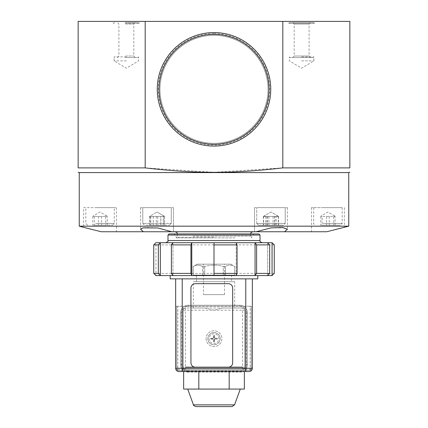 <?xml version="1.0" encoding="UTF-8"?>
<svg xmlns="http://www.w3.org/2000/svg" width="428" height="428" viewBox="0 0 428 428"><rect width="100%" height="100%" fill="white"/><g stroke="black" fill="none" stroke-linecap="round" stroke-linejoin="round"><path stroke-width="0.32" stroke-dasharray="2.14 1.6" d="M214 35.315A54.014 54.014 0 0 0 167.225 116.33A54.014 54.014 0 0 0 260.775 116.33A54.014 54.014 0 0 0 214 35.315A54.014 54.014 0 0 0 167.225 116.33A54.014 54.014 0 0 0 260.775 116.33A54.014 54.014 0 0 0 214 35.315M228.295 283.678A4.382 4.382 0 0 1 232.677 288.06L232.677 362.778A4.382 4.382 0 0 1 228.295 367.16L195.323 367.16A4.382 4.382 0 0 1 190.936 362.778L190.936 288.06A4.382 4.382 0 0 1 195.323 283.678L228.295 283.678M183.639 371.541L244.361 371.541L183.639 371.541M183.639 389.073L244.361 389.073M229.178 389.073L229.178 371.541M198.822 389.073L198.822 371.541M236.77 389.073L187.705 389.073L236.77 389.073M252.343 306.245L252.343 368.257A3.285 3.285 0 0 1 249.059 371.541L178.941 371.541A3.285 3.285 0 0 1 175.657 368.257L175.657 278.858L252.343 278.858L175.657 278.858L252.343 278.858L252.343 306.245L251.247 306.245L251.247 369.353A1.097 1.097 0 0 1 250.155 370.445L177.845 370.445A1.097 1.097 0 0 1 176.753 369.353L176.753 306.245L177.845 306.245L177.845 369.353L250.155 369.353L250.155 306.245L251.247 306.245L176.753 306.245L176.753 369.353A1.097 1.097 0 0 0 177.845 370.445L250.155 370.445A1.097 1.097 0 0 0 251.247 369.353L251.247 306.245M176.753 306.245L175.657 306.245M250.155 306.245L177.845 306.245M252.343 278.858L257.822 278.858M170.178 278.858L175.657 278.858M230.649 275.573L170.178 275.573L230.649 275.573M149.795 225.176L169.52 225.176L149.795 225.176M150.132 225.176L163.929 225.176L150.132 225.176L150.132 216.413L150.426 215.84L150.843 216.413L157.745 216.413L157.745 225.176M148.784 207.644L171.275 207.644L148.784 207.644M150.843 216.413L150.843 225.176M163.218 225.176L163.218 216.413L150.132 216.413M156.316 216.413L156.316 225.176M157.745 216.413L163.929 216.413L163.929 225.176M163.929 216.413L163.635 215.84L163.218 216.413M146.194 225.176L169.52 225.176L146.194 225.176M149.442 225.176L164.62 225.176L149.442 225.176L149.442 216.413L160.848 216.413L160.848 225.176M144.675 207.644L171.275 207.644L144.675 207.644M153.256 216.413L153.256 225.176M160.805 225.176L160.805 216.413L149.442 216.413L157.033 212.026L150.426 215.84M153.213 216.413L153.213 225.176M160.848 216.413L164.62 216.413L164.62 225.176M163.635 215.84L157.033 212.026L164.609 216.402L160.805 216.413M323.718 225.176L340.426 225.176L323.718 225.176M322.145 225.176L335.081 225.176L320.797 225.176L322.145 225.176L322.145 216.413L321.257 215.883L320.797 216.413L326.591 216.413L326.591 225.176M323.124 207.644L342.181 207.644L323.124 207.644M320.797 216.413L320.797 225.176M335.081 225.176L335.081 216.413L322.145 216.413M329.287 216.413L329.287 225.176M326.591 216.413L333.733 216.413L333.733 225.176M333.733 216.413L334.621 215.883L335.081 216.413M125.591 24.027L133.804 24.027L125.591 24.027M125.431 22.497L135.339 22.497L125.431 22.497M125.163 22.497L137.966 22.497L125.163 22.497M125.072 23.374L138.843 23.374L125.072 23.374M125.591 56.02L133.804 56.02L125.591 56.02M125.431 57.555L135.339 57.555L125.431 57.555M125.163 57.555L137.966 57.555L125.163 57.555M126.356 56.897L114.083 56.897L126.356 56.897M78.153 21.4L78.153 167.888L145.188 167.888L145.188 21.4L78.153 21.4M214 34.326A54.998 54.998 0 0 0 166.369 116.823A54.998 54.998 0 0 0 261.631 116.823A54.998 54.998 0 0 0 214 34.326M282.812 167.888L349.847 167.888L349.847 21.4L282.812 21.4L282.812 167.888L214 172.297L145.188 167.888M282.812 21.4L145.188 21.4M214 33.561A55.763 55.763 0 0 1 262.294 117.208A55.763 55.763 0 0 1 165.706 117.208A55.763 55.763 0 0 1 214 33.561M348.756 172.586L79.244 172.586M79.244 226.171L348.756 226.171M301.644 60.84L313.917 60.84L301.644 60.84M126.356 60.84L114.083 60.84L126.356 60.84M301.644 56.897L313.917 56.897L301.644 56.897M313.938 23.374L289.157 23.374L313.938 23.374M301.644 21.4L287.183 21.4L301.644 21.4M126.356 21.4L111.895 21.4L126.356 21.4M308.979 24.027L294.197 24.027L308.979 24.027M310.487 22.497L292.661 22.497L310.487 22.497M313.077 22.497L290.034 22.497L313.077 22.497M308.979 56.02L294.197 56.02L308.979 56.02M310.487 57.555L292.661 57.555L310.487 57.555M313.077 57.555L290.034 57.555L313.077 57.555M234.999 237.861L176.202 237.861L234.999 237.861M214 237.224L177.299 237.224L214 237.224M83.626 207.644L116.496 207.644L83.626 207.644L83.626 227.343L101.249 231.746L326.751 231.746L311.504 231.746L326.751 231.746L344.374 227.343L326.751 231.746M256.179 231.746L254.537 231.746L256.179 231.746L270.18 227.964L285.198 227.867L287.397 229.328L284.572 231.746M171.821 231.746L173.463 231.746L171.821 231.746L157.033 227.867L145.376 227.482L140.603 229.328L143.428 231.746M157.033 207.644L140.598 207.644L157.033 207.644M285.203 207.644L254.537 207.644L285.214 207.644L256.725 207.644L285.214 207.644L285.214 223.421L256.725 223.421L285.214 223.421L256.725 223.421L285.214 223.421L283.459 225.176L258.48 225.176L283.459 225.176L258.48 225.176L283.459 225.176L285.214 223.421L285.214 207.644M342.17 207.644L311.504 207.644L342.17 207.644M270.967 207.644L287.402 207.644L270.967 207.644M142.797 207.644L173.463 207.644L142.797 207.644L142.786 223.421L171.275 223.421L142.786 223.421L171.275 223.421L142.786 223.421L144.541 225.176L142.786 223.421L142.786 207.644M95.61 207.644L114.303 207.644L95.61 207.644M278.334 216.413L277.804 215.974L276.247 216.413L263.605 216.413L264.135 215.974L265.692 216.413L278.334 216.413L278.334 225.176L263.605 225.176L278.334 225.176M276.247 225.176L276.247 216.413M273.053 216.413L273.053 225.176M268.886 216.413L268.886 225.176M263.605 216.413L263.605 225.176M265.692 216.413L265.692 225.176M278.548 216.413L263.391 216.413L278.548 216.413L278.548 225.176L263.391 225.176L278.548 225.176M275.097 225.176L275.097 216.413M274.423 216.413L274.423 225.176M267.516 216.413L267.516 225.176M263.391 216.413L263.391 225.176M266.842 216.413L266.842 225.176M105.721 216.413L106.775 215.905L107.273 216.413L94.401 216.413L93.347 215.905L92.849 216.413L105.721 216.413L105.721 225.176L92.849 225.176L105.721 225.176M107.273 225.176L107.273 216.413M98.51 216.413L98.51 225.176M101.613 216.413L101.613 225.176M94.401 216.413L94.401 225.176M92.849 216.413L92.849 225.176M96.156 225.176L112.553 225.176L96.156 225.176M258.919 233.939L169.081 233.939M260.015 235.036L167.985 235.036M187.218 242.703L262.204 242.703L187.218 242.703M172.944 242.703L155.936 242.703L155.936 275.573L160.356 275.573L158.333 273.38L158.333 244.896L160.356 242.703L160.356 275.573L172.944 275.573L172.944 242.703L171.393 244.896L171.393 273.38L172.944 275.573L172.944 242.703L214 242.703L214 244.896L190.941 244.896L191.781 242.703L191.781 275.573L172.944 275.573M272.064 242.703L214 242.703L214 275.573L191.781 275.573L190.941 273.38L190.941 244.896M272.064 275.573L214 275.573L214 242.703M274.257 244.896L269.667 244.896L267.644 242.703L267.644 275.573L269.667 273.38L269.667 244.896M256.607 244.896L256.607 273.38L255.056 275.573L255.056 242.703L256.607 244.896L237.059 244.896L236.219 242.703L236.219 275.573L237.059 273.38L237.059 244.896M171.393 244.896L158.333 244.896M274.257 273.38L269.667 273.38M256.607 273.38L237.059 273.38M214 244.896L214 273.38L190.941 273.38M171.393 273.38L158.333 273.38M214 273.38L214 275.573M267.644 275.573L267.644 242.703M236.219 275.573L236.219 242.703M191.781 233.939L253.986 233.939L191.781 233.939M193.001 236.133L251.798 236.133L193.001 236.133M246.319 364.421A6.575 6.575 0 0 1 239.744 370.996A6.575 6.575 0 0 0 246.319 364.421L246.319 312.927L246.319 364.421L247.416 364.421A7.667 7.667 0 0 1 239.744 372.087L188.256 372.087L239.744 372.087A7.667 7.667 0 0 0 247.416 364.421L247.416 312.927L247.416 364.421A7.667 7.667 0 0 1 239.744 372.087A7.667 7.667 0 0 0 247.416 364.421L246.319 364.421M239.744 306.357A6.575 6.575 0 0 1 246.319 312.927A6.575 6.575 0 0 0 239.744 306.357L188.256 306.357L239.744 306.357L239.744 305.26A7.667 7.667 0 0 1 247.416 312.927A7.667 7.667 0 0 0 239.744 305.26L188.256 305.26L239.744 305.26L239.744 306.357M181.681 312.927A6.575 6.575 0 0 1 188.256 306.357A6.575 6.575 0 0 0 181.681 312.927L181.681 364.421L181.681 312.927L180.584 312.927L180.584 364.421L180.584 312.927A7.667 7.667 0 0 1 188.256 305.26A7.667 7.667 0 0 0 180.584 312.927L181.681 312.927M183.906 369.353A6.575 6.575 0 0 1 181.681 364.421A6.575 6.575 0 0 0 188.256 370.996L239.744 370.996L239.744 372.087L239.744 370.996L188.256 370.996L188.256 372.087A7.667 7.667 0 0 1 180.584 364.421A7.667 7.667 0 0 0 188.256 372.087A7.667 7.667 0 0 1 180.584 364.421A7.667 7.667 0 0 0 188.256 372.087L188.256 370.996A6.575 6.575 0 0 1 183.906 369.353M223.272 308L193.296 308L204.728 308L214 310.193L223.272 308L242.483 308A2.193 2.193 0 0 1 244.677 310.193L244.677 367.16A2.193 2.193 0 0 1 242.483 369.353L185.517 369.353A2.193 2.193 0 0 1 183.323 367.16L183.323 310.193A2.193 2.193 0 0 1 185.517 308L204.728 308M242.483 369.353L242.483 310.193L183.323 310.193A2.193 2.193 0 0 1 185.517 308L242.483 308A2.193 2.193 0 0 1 244.677 310.193L244.677 367.16A2.193 2.193 0 0 1 242.483 369.353L185.517 369.353A2.193 2.193 0 0 1 183.323 367.16L183.323 310.193A2.193 2.193 0 0 1 185.517 308L185.517 369.353A2.193 2.193 0 0 1 183.323 367.16L185.517 367.16M206.114 338.676A7.886 7.886 0 0 0 217.943 345.508A7.886 7.886 0 0 0 217.943 331.844A7.886 7.886 0 0 0 206.114 338.676A7.886 7.886 0 0 1 217.943 331.844A7.886 7.886 0 0 1 217.943 345.508A7.886 7.886 0 0 1 206.114 338.676M231.527 281.704L196.473 281.704L231.527 281.704L231.527 275.134L196.473 275.134L231.527 275.134M234.704 281.704L193.296 281.704L234.704 281.704L234.704 308M203.482 264.178L224.518 264.178L203.482 264.178L203.482 294.635L224.518 294.635L203.482 294.635M230.874 264.178L197.126 264.178L230.874 264.178L234.817 266.451L234.817 275.134M204.702 266.451L204.702 275.134L202.519 275.134L204.702 275.134L204.702 266.451L202.519 266.451C199.421 264.755 196.324 264.755 193.221 266.451L193.221 266.451C196.324 264.755 199.421 264.755 202.519 266.451L204.702 266.451C210.902 264.755 217.098 264.755 223.298 266.451C217.098 264.755 210.902 264.755 204.702 266.451M202.519 275.134L202.519 266.451L202.519 275.134L193.183 275.134L193.221 266.451L193.221 275.134L202.519 275.134M223.298 266.451L225.481 266.451C228.579 264.755 231.676 264.755 234.779 266.451C231.676 264.755 228.579 264.755 225.481 266.451L223.298 266.451L223.298 275.134L223.298 266.451M225.481 275.134L223.298 275.134L225.481 275.134L225.481 266.451L225.481 275.134L234.779 275.134L234.779 266.451L234.779 275.134L225.481 275.134M204.702 275.134L223.298 275.134L204.702 275.134M220.136 338.676A6.136 6.136 0 0 0 210.934 333.364A6.136 6.136 0 0 0 210.934 343.989A6.136 6.136 0 0 0 220.136 338.676M214.433 335.482L214.268 336.9A1.798 1.798 0 0 0 213.733 336.9L213.567 335.482A3.221 3.221 0 0 1 214.433 335.482A10.951 0.952 -92.3 0 1 214.556 337.671L215 338.115A10.951 0.952 -177.7 0 1 217.194 338.243L215.776 338.404A1.798 1.798 0 0 1 215.776 338.944L214.99 338.939L214.268 339.666L214.433 341.865A3.221 3.221 0 0 1 213.567 341.865A10.951 0.952 87.7 0 1 213.444 339.677L213 339.233A10.951 0.952 2.3 0 1 210.806 339.104L212.224 338.944A1.798 1.798 0 0 1 212.224 338.404L213.01 338.409L213.733 337.687L213.733 336.9M213.567 341.865L213.733 339.666L213.01 338.939L212.224 338.944M213.733 340.453A1.798 1.798 0 0 0 214.268 340.453M214.268 336.9L214.268 337.687L214.99 338.409L215.776 338.404M212.224 338.404L210.806 338.243A10.951 0.952 177.7 0 1 213 338.115L213.444 337.671A10.951 0.952 92.3 0 1 213.567 335.482M215.776 338.944L217.194 339.104A10.951 0.952 -2.3 0 1 215 339.233L214.556 339.677A10.951 0.952 -87.7 0 1 214.433 341.865M218.831 338.676A4.831 4.831 0 0 0 211.582 334.487A4.831 4.831 0 0 0 211.582 342.86A4.831 4.831 0 0 0 218.831 338.676M193.456 404.872L234.544 404.872M177.845 370.445L177.845 369.353L176.753 369.353M251.247 369.353L250.155 369.353L250.155 370.445M323.124 223.421L342.181 223.421L323.124 223.421M214 233.939L177.299 233.939L214 233.939M95.61 223.421L114.303 223.421L95.61 223.421M260.015 240.515L167.985 240.515M195.323 367.16L228.295 367.16M242.483 367.16L244.677 367.16M244.677 310.193L242.483 310.193L242.483 308M181.681 364.421L180.584 364.421L181.681 364.421M247.416 312.927L246.319 312.927L247.416 312.927A7.667 7.667 0 0 0 239.744 305.26M188.256 305.26L188.256 306.357L188.256 305.26A7.667 7.667 0 0 0 180.584 312.927M213 338.115L213.01 338.409M213 339.233L213.01 338.939M213.444 339.677L213.733 339.666M213.444 337.671L213.733 337.687M214.556 337.671L214.268 337.687M214.556 339.677L214.268 339.666M215 339.233L214.99 338.939M215 338.115L214.99 338.409M220.056 338.676A6.056 6.056 0 0 1 210.972 343.919A6.056 6.056 0 0 1 210.972 333.428A6.056 6.056 0 0 1 220.056 338.676M210.806 339.104A3.221 3.221 0 0 1 210.806 338.243M217.194 338.243A3.221 3.221 0 0 1 217.194 339.104M214.433 335.707A2.996 2.996 0 0 0 213.567 335.707M211.036 338.243A2.996 2.996 0 0 0 211.036 339.11M213.567 341.64A2.996 2.996 0 0 0 214.433 341.64M216.964 339.11A2.996 2.996 0 0 0 216.964 338.243M171.275 223.421L169.52 225.176L171.275 223.421L171.275 207.644L171.275 223.421M313.697 207.644L313.697 223.421C313.119 223.598 313.708 224.181 315.447 225.176M342.181 207.644L342.181 223.421L340.426 225.176M334.621 215.883L327.939 212.026L321.257 215.883M135.339 57.555L133.804 56.02L133.804 24.027L135.339 22.497M117.374 57.555L118.904 56.02L118.904 24.027L117.374 22.497M114.741 22.497L113.864 23.374L111.895 21.4M137.966 22.497L138.843 23.374L140.817 21.4M137.966 57.555L138.624 56.897L138.624 60.84L126.356 68.213L114.083 60.84L114.083 56.897L114.741 57.555M290.034 57.555L289.376 56.897L289.376 60.84L301.644 68.213L313.917 60.84L313.917 56.897L313.259 57.555M313.259 22.497L314.136 23.374L316.105 21.4M290.034 22.497L289.157 23.374L287.183 21.4M310.626 57.555L309.096 56.02L309.096 24.027L310.626 22.497M292.661 57.555L294.197 56.02L294.197 24.027L292.661 22.497M177.299 233.939L177.299 237.224L176.202 237.861L176.202 236.133L174.014 233.939M250.701 233.939L250.701 237.224L251.798 237.861L251.798 236.133L253.986 233.939M140.598 207.644L140.598 229.328L140.598 207.644M173.463 207.644L173.463 231.746L173.463 207.644M254.537 207.644L254.537 231.746L254.537 207.644M287.402 207.644L287.402 229.328L287.402 207.644M311.504 207.644L311.504 231.746M344.374 207.644L344.374 227.343M116.496 207.644L116.496 231.746M277.804 215.974L270.967 212.026L264.135 215.974M256.725 223.421L256.725 207.644L256.725 223.421L258.48 225.176L256.725 223.421M278.35 216.29L270.967 212.026L263.589 216.29M106.775 215.905L100.061 212.026L93.347 215.905M112.553 225.176L114.303 223.421L114.303 207.644M87.574 225.176L85.819 223.421L85.819 207.644M193.296 308L193.296 281.704M196.473 281.704L196.473 275.134M197.126 264.178L193.183 266.451L193.183 275.134M224.518 294.635L224.518 264.178"/><path stroke-width="0.64" d="M232.677 288.06A4.382 4.382 0 0 0 228.295 283.678L195.323 283.678A4.382 4.382 0 0 0 190.936 288.06L190.936 362.778A4.382 4.382 0 0 0 195.323 367.16L228.295 367.16A4.382 4.382 0 0 0 232.677 362.778L232.677 288.06M244.361 371.541L244.361 389.073L183.639 389.073L183.639 371.541M198.822 389.073L198.822 371.541M229.178 389.073L229.178 371.541M232.072 406.6L195.928 406.6L232.072 406.6L234.544 404.872L240.295 389.073M182.226 371.541L182.226 278.858L245.774 278.858L245.774 368.257L175.657 368.257A3.285 3.285 0 0 0 178.941 371.541L249.059 371.541A3.285 3.285 0 0 0 252.343 368.257L252.343 278.858L245.774 278.858M182.226 278.858L175.657 278.858L175.657 368.257A3.285 3.285 0 0 0 178.941 371.541M257.822 275.573L257.822 278.858L252.343 278.858M175.657 278.858L170.178 278.858L170.178 275.573M145.188 167.888L145.188 21.4L78.153 21.4L78.153 167.888L145.188 167.888C196.399 173.811 231.601 173.811 282.812 167.888L349.847 167.888C349.847 173.811 349.847 173.811 349.847 167.888C349.847 173.811 349.847 173.811 349.847 167.888L349.847 21.4L282.812 21.4L282.812 167.888M78.153 167.888C78.153 173.811 78.153 173.811 78.153 167.888C78.153 173.811 78.153 173.811 78.153 167.888M214 34.326A54.998 54.998 0 0 1 261.631 116.823A54.998 54.998 0 0 1 166.369 116.823A54.998 54.998 0 0 1 214 34.326M214 32.576A56.753 56.753 0 0 0 164.855 117.7A56.753 56.753 0 0 0 263.145 117.7A56.753 56.753 0 0 0 214 32.576M145.188 21.4L282.812 21.4M284.572 231.746L256.179 231.746L270.967 227.867L282.624 227.482L287.397 229.328L284.572 231.746L326.751 231.746L348.756 226.171L79.244 226.171L79.244 172.586L348.756 172.586L349.847 172.297M256.179 231.746L101.249 231.746L83.626 227.343L101.249 231.746M143.428 231.746L140.603 229.328L142.802 227.867L157.82 227.964L171.821 231.746M189.042 233.939L258.919 233.939L260.015 235.036L167.985 235.036L169.081 233.939L189.042 233.939M153.743 244.896L153.743 273.38L158.333 273.38L158.333 244.896L153.743 244.896L155.936 242.703L272.064 242.703L274.257 244.896L274.257 273.38L272.064 275.573L272.064 242.703M158.333 244.896L160.356 242.703L160.356 275.573L158.333 273.38M153.743 273.38L155.936 275.573L272.064 275.573M172.944 242.703L171.393 244.896L190.941 244.896L191.781 242.703L191.781 275.573L190.941 273.38L190.941 244.896M214 242.703L214 244.896L237.059 244.896L236.219 242.703M256.607 244.896L256.607 273.38L255.056 275.573L255.056 242.703L256.607 244.896L269.667 244.896L267.644 242.703M171.393 244.896L171.393 273.38L190.941 273.38M214 244.896L214 273.38L237.059 273.38L237.059 244.896M256.607 273.38L269.667 273.38L269.667 244.896M171.393 273.38L172.944 275.573M214 273.38L214 275.573M236.219 275.573L237.059 273.38M267.644 275.573L269.667 273.38M234.544 404.872L193.456 404.872L187.705 389.073M245.774 371.541L245.774 368.257L252.343 368.257M167.985 235.036L167.985 240.515L260.015 240.515L260.015 235.036M185.517 367.16L195.323 367.16M228.295 367.16L242.483 367.16M193.456 404.872C193.012 405.172 193.836 405.749 195.928 406.6M79.244 172.586L78.153 172.297M348.756 226.171L348.756 172.586M177.299 233.939C176.673 233.201 178.492 233.126 175.106 231.746M250.701 233.939C251.327 233.201 249.508 233.126 252.895 231.746M83.626 227.343L79.244 226.171M260.015 240.515C259.502 241.13 260.229 241.863 262.204 242.703M167.985 240.515C168.541 241.044 167.813 241.777 165.797 242.703"/></g></svg>
